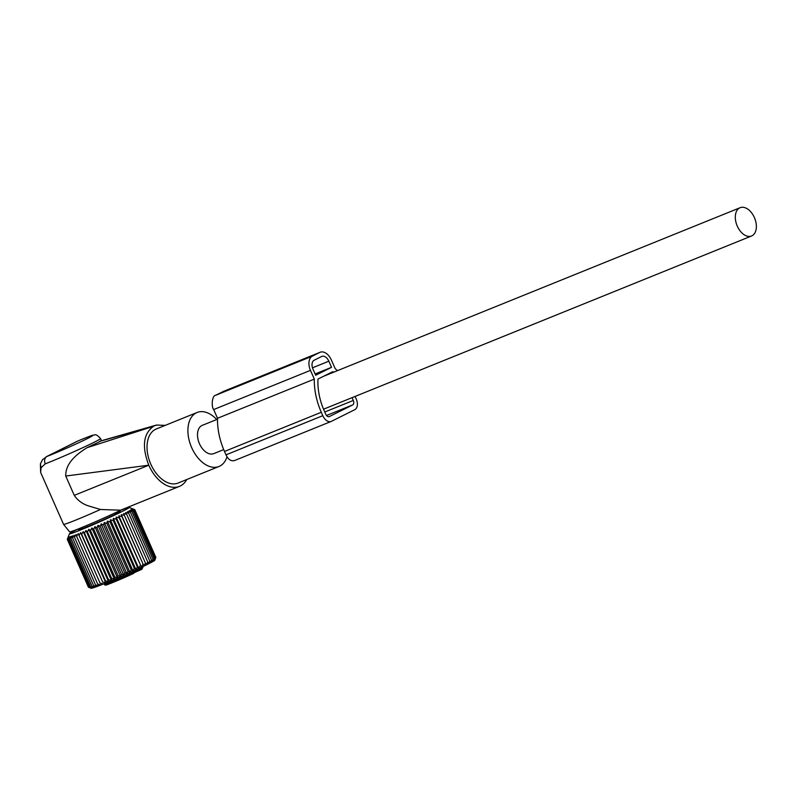 <?xml version="1.0" encoding="UTF-8"?>
<svg xmlns="http://www.w3.org/2000/svg" width="796" height="796" viewBox="0 0 796 796"><rect width="100%" height="100%" fill="white"/><g stroke="black" fill="none" stroke-linecap="round" stroke-linejoin="round"><path stroke-width="1.19" d="M41.113 467.68L40.377 463.909L42.556 459.61L47.014 456.406A5.95 4.617 -111.1 0 0 45.253 463.849L41.113 467.68L40.626 472.376L63.551 524.345A34.228 1.313 -23.8 0 0 63.561 524.365A34.228 1.313 -23.8 0 0 100.455 509.49L120.614 510.186L179.448 486.376A32.736 20.497 68 0 0 186.761 479.53M63.561 524.365L69.59 531.857A31.74 1.214 -23.8 0 0 89.232 524.435A31.74 1.214 -23.8 0 0 121.101 509.987M101.022 441.004L87.003 447.7C76.466 454.307 65.401 463.242 65.74 476.038L74.257 495.361C77.839 500.624 82.784 504.196 89.072 506.067L100.455 509.49M74.257 495.361L148.792 465.202A32.736 20.497 68 0 0 157.369 478.426A32.736 20.497 68 0 0 179.448 486.376M148.792 465.202L65.74 476.038M87.003 447.7L153.548 426.298C143.38 433.571 141.748 446.427 148.643 464.864M99.609 441.402L153.548 426.298M154.384 425.88L156.543 425.044L165.21 425.382M78.157 440.865A5.95 2.677 67.3 0 0 78.048 440.914L78.157 440.865C94.684 434.109 92.266 435.462 94.575 434.974C95.629 434.158 97.619 435.352 100.535 438.556A34.228 1.313 -23.8 0 1 100.137 438.984A34.228 1.313 -23.8 0 1 77.56 450.078A34.228 1.313 -23.8 0 1 45.253 463.849M40.626 472.376L40.397 463.829M216.731 419.512A29.144 18.248 68 0 0 197.109 412.477L156.235 429.014A29.144 18.248 68 0 0 147.071 448.795A29.144 18.248 68 0 0 158.444 475.968A29.144 18.248 68 0 0 178.095 483.043L218.97 466.496A29.144 18.248 68 0 0 227.009 456.745M197.109 412.477A29.144 18.248 68 0 0 187.936 432.248A29.144 18.248 68 0 0 199.318 459.421A29.144 18.248 68 0 0 218.97 466.496M217.497 419.203L202.313 425.343A15.253 9.552 68 0 0 199.478 443.76A15.253 9.552 68 0 0 213.766 453.62L223.706 449.601M754.399 217.577A15.253 9.552 68 0 0 740.121 207.706A15.253 9.552 68 0 0 737.285 226.124A15.253 9.552 68 0 0 751.563 235.984A15.253 9.552 68 0 0 754.399 217.577M133.907 571.697L140.723 568.623L141.569 569.429A1.114 1.065 -120.7 0 0 142.116 567.976A21.024 0.806 -23.8 0 0 142.912 567.359L142.623 566.712M109.341 582.891A19.9 0.766 -23.8 0 0 110.714 583.339A19.9 0.766 -23.8 0 0 133.469 573.468A1.114 0.557 -115.1 0 0 133.539 572.264L133.061 571.16M107.4 521.131L129.947 572.274L131.181 569.767L110.127 522.017L107.4 521.131L106.893 523.47L127.957 571.22L129.947 572.274M110.425 519.758L132.982 570.901L134.325 568.334L113.271 520.584L110.425 519.758L110.127 522.017M132.982 570.901L131.181 569.767M119.539 510.753A32.676 1.254 156.2 0 1 129.191 507.44A32.676 1.254 156.2 0 1 127.161 508.913A32.676 1.254 156.2 0 1 93.45 524.594A32.676 1.254 156.2 0 1 69.441 533.788L67.282 539.35L68.237 536.982L67.371 539.469L68.476 537.021L67.779 539.439L69.023 536.922L68.516 539.26L69.869 536.693L69.56 538.942L71.003 536.325L70.914 538.484L72.426 535.827L72.555 537.897L74.118 535.201L74.466 537.181L76.058 534.464L76.645 536.335L78.237 533.609L79.043 535.38L80.625 532.653L81.66 534.325L83.202 531.599L84.466 533.171L85.938 530.464L87.431 531.937L88.824 529.25L90.525 530.624L91.819 527.977L93.719 529.26L94.883 526.654L96.993 527.847L98.007 525.3L100.296 526.405L101.162 523.917L103.609 524.942L104.296 522.524L126.853 573.667L127.957 571.22M126.853 573.667L124.664 572.682L103.609 524.942M101.162 523.917L123.708 575.06L124.664 572.682M123.708 575.06L121.35 574.145L100.296 526.405M98.007 525.3L120.564 576.443L121.35 574.145M120.564 576.443L118.047 575.598L96.993 527.847M94.883 526.654L117.44 577.797L118.047 575.598M117.44 577.797L114.783 577.01L93.719 529.26M91.819 527.977L114.365 579.12L114.783 577.01M114.365 579.12L111.589 578.374L90.525 530.624M88.824 529.25L111.38 580.393L111.589 578.374M111.38 580.393L108.495 579.677L87.431 531.937M85.938 530.464L108.495 581.597L108.495 579.677M108.495 581.597L105.53 580.921L84.466 533.171M83.202 531.599L105.759 582.742L105.53 580.921M105.759 582.742L102.724 582.075L81.66 534.325M80.625 532.653L102.724 582.075M103.181 583.786L100.107 583.13L79.043 535.38M78.237 533.609L100.107 583.13M100.793 584.752L97.699 584.085L76.645 536.335M155.499 558.354L154.772 560.255A34.765 1.333 -23.8 0 1 152.563 561.727A34.765 1.333 -23.8 0 1 117.898 577.896A34.765 1.333 -23.8 0 1 91.202 588.294L88.426 587.219L91.033 588.164L88.844 587.179L91.57 588.065L89.58 587.01L93.56 587.458L91.978 586.234L94.983 586.96L93.62 585.647L96.674 586.344L95.53 584.931L98.614 585.597L97.699 584.085M88.386 587.12L67.282 539.35M155.847 557.479L154.842 559.986L155.628 557.697L153.777 560.742L154.185 558.623L152.802 561.309L153.001 559.289L131.947 511.539L128.972 510.863L130.464 512.335L127.43 511.669L128.693 513.241L125.619 512.574L126.663 514.256L123.569 513.589L124.385 515.37L121.3 514.694L121.878 516.564L118.823 515.868L119.171 517.848L116.166 517.121L116.296 519.191L113.36 518.415L135.917 569.558L137.36 566.941L116.296 519.191M121.3 514.694L143.857 565.827L145.449 563.11L146.126 564.732L147.728 561.996L148.175 563.717L149.757 560.981L149.986 562.802L151.519 560.076L151.529 561.996L153.001 559.289M143.857 565.827L121.878 516.564M118.823 515.868L141.38 567.011L142.942 564.314M141.38 567.011L119.171 517.848M116.166 517.121L138.723 568.254L140.235 565.598M138.723 568.254L137.36 566.941M135.917 569.558L134.325 568.334M113.36 518.415L113.271 520.584M129.191 507.44L134.803 509.699L132.285 508.853L134.564 509.947L131.907 509.161L134.007 510.345L131.221 509.599L133.131 510.883L130.245 510.166L131.947 511.539M69.441 533.788A32.676 1.254 156.2 0 1 71.511 532.405A32.676 1.254 156.2 0 1 78.396 528.902M104.296 522.524L106.893 523.47M95.53 584.931L74.466 537.181M93.62 585.647L72.555 537.897M91.978 586.234L70.914 538.484M90.625 586.692L69.56 538.942M89.58 587.01L68.516 539.26M88.844 587.179L67.779 539.439M88.426 587.219L67.371 539.469M151.519 560.076L130.464 512.335M149.757 560.981L128.693 513.241M147.728 561.996L126.663 514.256M145.449 563.11L124.385 515.37M133.678 509.181L134.753 509.679M80.486 529.27L80.476 529.25A21.731 0.836 156.2 0 1 80.018 529.38L78.685 529.907A22.865 0.876 156.2 0 1 78.486 529.917L79.451 529.42A21.731 0.836 156.2 0 1 79.501 529.33L78.645 529.629A22.865 0.876 156.2 0 1 78.943 529.42L80.008 528.922M118.485 511.987A21.731 0.836 156.2 0 1 118.654 511.937L119.987 511.41A22.865 0.876 156.2 0 1 120.186 511.4L119.221 511.898A21.731 0.836 156.2 0 1 119.171 511.997L120.027 511.699A22.865 0.876 156.2 0 1 119.728 511.898L118.306 512.584A21.731 0.836 156.2 0 1 117.758 512.893L118.047 512.853A22.865 0.876 156.2 0 1 117.271 513.261L115.529 514.057A21.731 0.836 156.2 0 1 114.534 514.554L114.226 514.773A22.865 0.876 156.2 0 1 113.062 515.34L111.171 516.176A21.731 0.836 156.2 0 1 109.818 516.813L108.953 517.281A22.865 0.876 156.2 0 1 107.5 517.947L105.649 518.743A21.731 0.836 156.2 0 1 104.087 519.45L102.744 520.106A22.865 0.876 156.2 0 1 101.152 520.813L99.52 521.489A21.731 0.836 156.2 0 1 97.888 522.206L96.197 522.992A22.865 0.876 156.2 0 1 94.615 523.668L93.361 524.156A21.731 0.836 156.2 0 1 91.829 524.813L89.958 525.649A22.865 0.876 156.2 0 1 88.545 526.226L87.789 526.484A21.731 0.836 156.2 0 1 86.505 527.002L84.635 527.818A22.865 0.876 156.2 0 1 83.54 528.245L83.351 528.236A21.731 0.836 156.2 0 1 82.436 528.584L80.754 529.28A22.865 0.876 156.2 0 1 80.068 529.519L80.525 529.24M155.857 557.439L134.803 509.699M155.628 557.697L134.564 509.947M155.071 558.096L134.007 510.345M154.185 558.623L133.131 510.883M355.086 396.438L356.22 398.995A8.925 5.592 -112 0 1 354.807 409.661L331.415 421.343A8.925 5.592 -112 0 1 331.166 421.452A8.925 5.592 -112 0 1 322.808 415.681L321.305 412.278A53.949 33.78 -112 0 1 314.32 379.105L217.517 418.288L213.666 409.552C211.169 406.756 212.034 395.463 215.547 395.323L223.746 391.294M314.32 379.105L310.47 370.369A11.91 7.453 -112 0 1 312.35 356.15L319.863 352.399A11.91 7.453 -112 0 1 320.201 352.25A11.91 7.453 -112 0 1 331.345 359.951L335.206 368.687A53.949 33.78 -112 0 1 337.444 370.667M333.554 372.239A48.735 30.517 -112 0 0 332.827 371.662L317.992 379.065A48.735 30.517 -112 0 0 324.231 410.816L325.733 414.219A3.721 2.328 -112 0 0 329.216 416.626A3.721 2.328 -112 0 0 329.315 416.577L352.708 404.905L326.509 415.502M352.708 404.905A3.721 2.328 -112 0 0 353.295 400.458L352.061 397.662M331.544 367.324L315.674 375.244L312.977 369.125A7.443 4.657 -112 0 1 314.151 360.23L321.664 356.479A7.443 4.657 -112 0 1 321.873 356.389A7.443 4.657 -112 0 1 328.838 361.195L331.544 367.324L315.107 373.971M321.305 412.278L224.502 451.451L226.004 454.854C228.233 459.59 231.099 461.481 234.611 460.516L331.166 421.452M224.502 451.451A53.949 33.78 -112 0 1 217.517 418.288M92.356 435.87A28.278 1.085 -23.8 0 0 78.048 440.914L47.014 456.406A28.278 1.085 -23.8 0 0 73.71 445.034A28.278 1.085 -23.8 0 0 92.356 435.87M140.355 567.787L140.723 568.623L142.116 567.976L141.748 567.13M104.157 583.687L104.445 584.324A21.024 0.806 -23.8 0 0 133.539 572.264L133.818 572.065M141.549 569.429L134.086 572.782L141.569 569.429A1.114 1.114 0 0 0 141.688 569.369M328.838 361.195L312.49 367.822M353.295 400.458L324.748 412.01M322.808 415.681L226.004 454.854M319.863 352.399L223.059 391.572M312.35 356.15L215.547 395.323M310.47 370.369L213.666 409.552M100.366 441.044L156.543 425.044M46.178 456.785L76.953 441.412M101.49 440.715L100.535 438.556M323.634 376.249L740.121 207.706M323.534 409.204L751.563 235.984M80.187 529.34L79.759 528.355M118.664 512.405L118.226 511.39M142.912 567.359L141.708 569.349M104.445 584.324C104.604 585.418 106.047 585.339 108.783 584.075L133.489 573.458A1.114 1.114 0 0 0 134.036 571.996L133.569 570.931M320.201 352.25L223.397 391.423"/></g></svg>
